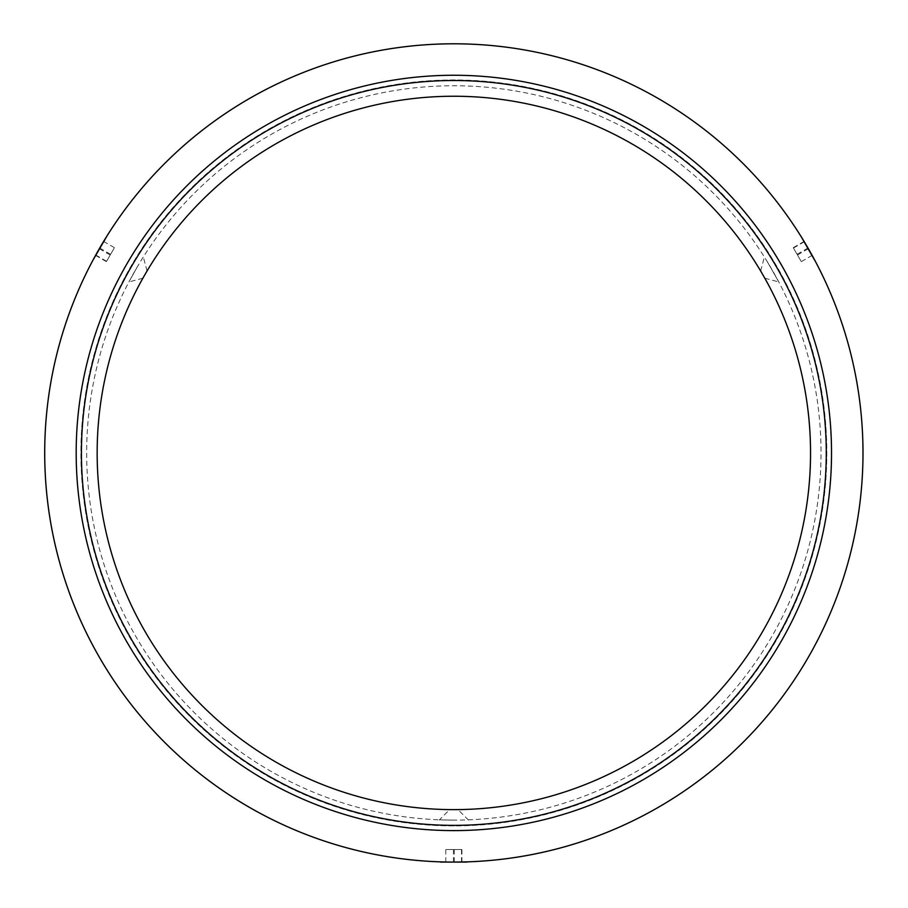 <?xml version="1.0" encoding="UTF-8"?>
<svg xmlns="http://www.w3.org/2000/svg" width="908" height="908" viewBox="0 0 908 908"><rect width="100%" height="100%" fill="white"/><g stroke="black" fill="none" stroke-linecap="round" stroke-linejoin="round"><path stroke-width="0.68" stroke-dasharray="4.54 3.41" d="M106.327 237.158L93.115 259.472M103.353 241.732L95.499 255.341L103.546 241.392L114.453 247.68L106.395 261.64L114.26 248.02M99.324 248.701L110.231 255M95.499 255.341L106.395 261.64M95.692 255L106.588 261.3M99.721 248.02L110.617 254.319M103.546 241.392L114.453 247.68M814.487 259.87L801.764 237.26M812.013 255L804.148 241.392L812.206 255.341L801.31 261.64L793.251 247.68L801.106 261.3M807.984 248.02L797.076 254.319M804.148 241.392L793.251 247.68M804.352 241.732L793.444 248.02M808.37 248.701L797.474 255M812.206 255.341L801.31 261.64M441.209 861.885L453.852 862.078A409.145 409.145 0 0 1 99.528 248.361A409.145 409.145 0 0 1 808.177 248.361A409.145 409.145 0 0 1 453.852 862.078L449.517 862.055M446.191 862.078L461.911 862.078L445.794 862.078L445.794 849.491L461.911 849.491L446.191 849.491M454.238 862.078L454.238 849.491M461.911 862.078L461.911 849.491M461.514 862.078L461.514 849.491M453.455 862.078L453.455 849.491M445.794 862.078L445.794 849.491M106.259 237.113L93.183 259.756M95.544 255.409L97.428 252.027M814.533 259.779L801.48 237.181M453.852 825.883A372.95 372.95 0 0 1 130.865 266.464A372.95 372.95 0 0 1 776.839 266.464A372.95 372.95 0 0 1 453.852 825.883A372.95 372.95 0 0 1 130.865 266.464A372.95 372.95 0 0 1 776.839 266.464A372.95 372.95 0 0 1 453.852 825.883M453.852 830.604A377.671 377.671 0 0 0 780.925 264.103A377.671 377.671 0 0 0 126.779 264.103A377.671 377.671 0 0 0 453.852 830.604M453.852 825.361A372.428 372.428 0 0 1 131.32 266.725A372.428 372.428 0 0 1 776.374 266.725A372.428 372.428 0 0 1 453.852 825.361M453.852 809.63A356.685 356.685 0 0 1 144.951 274.591A356.685 356.685 0 0 1 762.754 274.591A356.685 356.685 0 0 1 453.852 809.63L449.653 809.63L439.256 820.015M453.852 820.117A367.184 367.184 0 0 1 135.859 269.347A367.184 367.184 0 0 1 771.834 269.347A367.184 367.184 0 0 1 453.852 820.117L439.449 819.833L453.852 820.117A367.184 367.184 0 0 1 135.859 269.347A367.184 367.184 0 0 1 771.834 269.347A367.184 367.184 0 0 1 453.852 820.117M137.199 267.054L128.902 281.957L137.199 267.054M767.305 261.708L778.792 281.968L767.305 261.708M468.539 820.117L458.052 809.63L449.653 809.63M762.845 274.749L760.654 270.959L762.845 274.749M145.042 274.432L142.851 278.223L145.042 274.432M847.448 341.226A409.145 409.145 0 0 1 353.791 849.661A409.145 409.145 0 0 1 160.307 167.923A409.145 409.145 0 0 1 847.448 341.226M106.236 237.147L93.127 259.858L106.236 237.147M440.766 861.874L466.984 861.874L440.766 861.874M764.854 278.223L779.03 282.025M760.654 270.959L764.457 256.771M147.051 270.959L143.214 256.635M142.851 278.223L128.539 282.059"/><path stroke-width="1.36" d="M93.183 259.756L106.327 237.158M801.412 237.067L814.487 259.87M466.678 862.078L441.027 862.078M466.962 861.874L453.852 862.078A409.145 409.145 0 0 1 99.528 248.361A409.145 409.145 0 0 1 808.177 248.361A409.145 409.145 0 0 1 453.852 862.078L466.962 862.078M449.517 862.055L440.732 862.078M93.149 259.824L95.544 255.409M97.428 252.027L106.259 237.113M801.435 237.113L814.51 259.756M453.852 75.262A377.671 377.671 0 0 1 831.524 452.933A377.671 377.671 0 0 1 453.852 830.604A377.671 377.671 0 0 1 76.181 452.933A377.671 377.671 0 0 1 453.852 75.262M453.852 825.361A372.428 372.428 0 0 1 131.32 266.725A372.428 372.428 0 0 1 776.374 266.725A372.428 372.428 0 0 1 453.852 825.361M453.852 809.63A356.685 356.685 0 0 1 144.951 274.591A356.685 356.685 0 0 1 762.754 274.591A356.685 356.685 0 0 1 453.852 809.63L458.052 809.63M847.448 341.226A409.145 409.145 0 0 0 160.307 167.923A409.145 409.145 0 0 0 353.791 849.661A409.145 409.145 0 0 0 847.448 341.226M629.392 83.366L630.368 83.831M106.236 237.147L93.127 259.858L106.236 237.147M814.533 259.779L801.412 237.067L814.533 259.779M282.592 81.357L279.028 83.025"/></g></svg>
